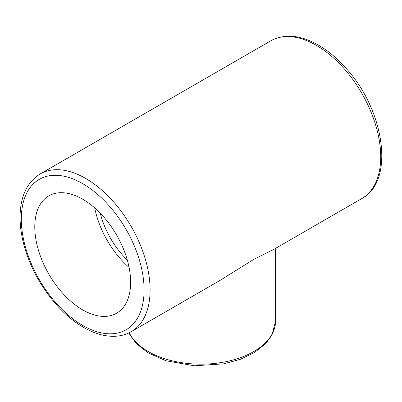 <?xml version="1.0" encoding="UTF-8"?>
<svg xmlns="http://www.w3.org/2000/svg" width="402" height="402" viewBox="0 0 402 402"><rect width="100%" height="100%" fill="white"/><g stroke="black" fill="none" stroke-linecap="round" stroke-linejoin="round"><path stroke-width="0.6" d="M270.787 40.808C283.993 33.778 299.133 34.798 316.208 43.863C327.148 49.803 337.439 58.335 347.087 69.461C384.809 111.439 394.809 181.247 361.855 198.543A91.068 52.577 60 0 0 361.855 93.385A91.068 52.577 60 0 0 270.787 40.808L40.165 173.955A91.068 52.577 -120 0 1 131.233 226.532A91.068 52.577 -120 0 1 131.228 331.69L219.979 280.45L253.722 259.39L273.104 249.778M82.701 199.216A67.772 39.13 60 0 1 126.977 258.938A67.772 39.13 60 0 1 116.585 313.243A67.772 39.13 60 0 1 48.818 274.114A67.772 39.13 60 0 1 48.818 195.859A67.772 39.13 60 0 1 82.701 199.216M129.092 267.466A67.772 39.13 60 0 1 94.716 207.919M100.249 213.191A60.993 35.215 -120 0 0 127.298 260.039M129.002 332.866L130.047 335.022L136.318 343.599L147.81 352.695L165.931 360.765L194.402 365.785L223.919 363.825L240.446 359.267L254.642 352.428L265.782 343.509L271.983 334.992L275.556 321.128A74.551 43.039 180 0 1 211.171 363.765A74.551 43.039 180 0 1 129.233 332.755M82.701 325.449A86.832 50.134 60 0 1 29.527 188.402A86.832 50.134 60 0 1 135.876 249.803A86.832 50.134 60 0 1 82.701 325.449M273.104 249.783L361.855 198.543M275.556 321.128L275.556 248.366M131.228 331.69C126.364 334.479 120.977 336.007 115.067 336.283C104.982 336.65 94.485 333.685 83.581 327.389C59.823 313.922 37.17 284.646 26.828 254.36C22.02 240.441 19.773 227.261 20.1 214.819C20.783 195.503 27.472 181.88 40.165 173.955"/></g></svg>
